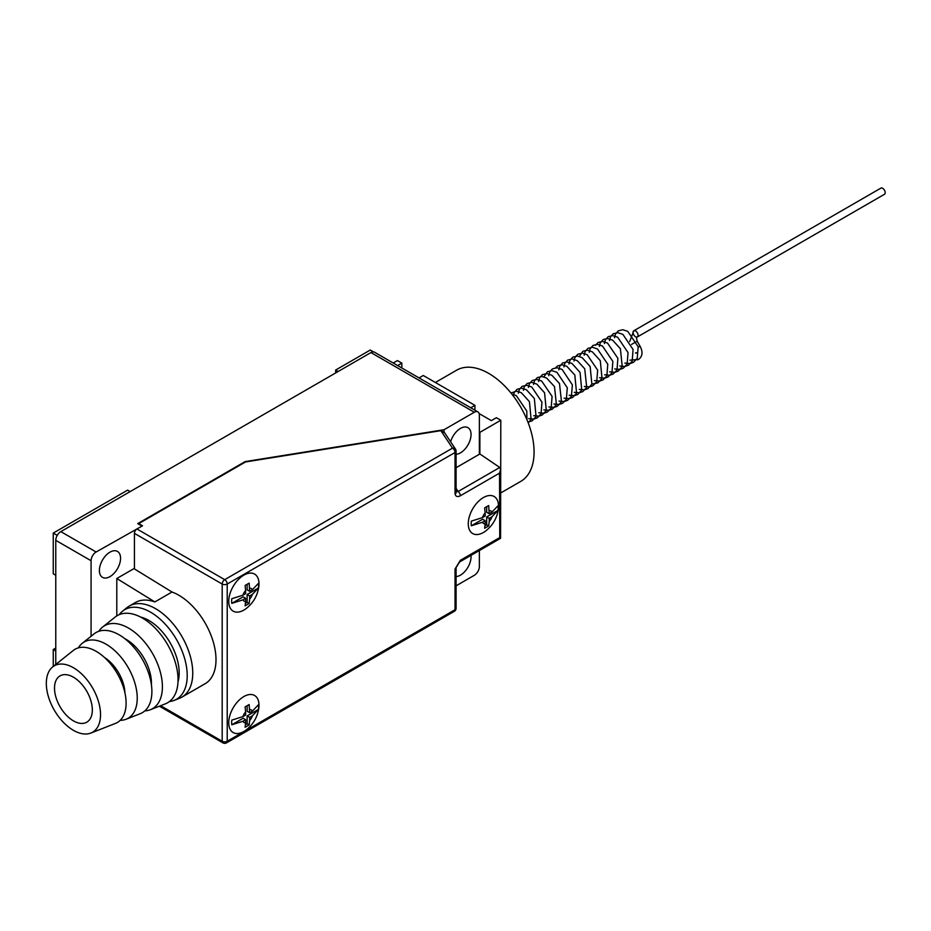 <?xml version="1.0" encoding="UTF-8"?>
<svg xmlns="http://www.w3.org/2000/svg" width="931" height="931" viewBox="0 0 931 931"><rect width="100%" height="100%" fill="white"/><g stroke="black" fill="none" stroke-linecap="round" stroke-linejoin="round"><path stroke-width="1.4" d="M456.085 492.057L456.12 492.115A3.561 2.421 -10.7 0 1 455.119 494.186L455.038 493.209A3.561 2.06 0 0 0 456.085 491.743L456.109 492.068A3.561 2.421 -10.7 0 0 456.074 491.917M499.749 537.804L499.54 473.146L500.587 469.631L499.749 467.467L479.872 453.967L456.085 467.711M440.875 430.657L245.505 461.962L138.731 523.618L142.513 525.794L136.962 528.994L224.708 579.664L452.513 448.137L440.875 430.657L444.296 432.647M138.731 524.2L138.731 523.618M134.436 568.922L134.436 533.37A3.561 2.06 -60 0 1 136.962 528.994M500.587 469.631L500.587 538.293L459.623 561.94A3.561 2.06 -120 0 0 460.356 560.311L455.038 569.016A3.561 2.06 180 0 0 456.085 567.561L456.085 608.269A3.561 2.06 180 0 1 455.038 609.724L455.038 569.016M499.54 473.146L460.356 495.769A3.561 2.06 -120 0 0 458.052 491.545L455.899 491.51M455.841 450.301A3.561 2.723 146.3 0 0 455.48 449.068A3.561 2.723 146.3 0 0 452.513 448.137A3.561 2.06 -120 0 1 455.038 452.501L227.222 584.028L227.222 741.251L455.038 609.724A3.561 2.06 -120 0 1 454.293 611.353A3.561 3.561 0 0 0 456.085 608.269M73.421 730.323A38.334 22.135 -120 0 0 90.854 733.058A38.334 22.135 -120 0 0 98.895 703.021A38.334 22.135 -120 0 0 73.421 667.725A38.334 22.135 -120 0 0 52.66 666.922A38.334 22.135 -120 0 0 48.854 698.064A38.334 22.135 -120 0 0 73.421 730.323M90.854 733.058L115.432 723.422A42.291 24.415 -120 0 0 124.3 690.278A42.291 24.415 -120 0 0 96.207 651.351A42.291 24.415 -120 0 0 73.305 650.455L52.66 666.922M73.421 677.198A26.743 15.443 -120 0 0 60.05 675.871A26.743 15.443 -120 0 0 55.953 697.296A26.743 15.443 -120 0 0 73.421 720.862A26.743 15.443 -120 0 0 86.792 722.188A26.743 15.443 -120 0 0 90.889 700.764A26.743 15.443 -120 0 0 73.421 677.198M124.929 692.85A30.304 17.503 -120 0 0 104.528 657.519M120.204 720.326A44.013 25.405 -120 0 0 126.127 719.232A44.013 25.405 -120 0 0 135.356 684.739A44.013 25.405 -120 0 0 106.111 644.217A44.013 25.405 -120 0 0 82.277 643.286A44.013 25.405 -120 0 0 78.367 647.86M151.392 684.704A35.657 20.587 -120 0 0 126.22 639.434A35.657 20.587 -120 0 0 124.812 638.666M144.794 710.912A47.9 27.662 -120 0 0 150.322 709.736A47.9 27.662 -120 0 0 160.365 672.205A47.9 27.662 -120 0 0 128.536 628.099A47.9 27.662 -120 0 0 102.596 627.075A47.9 27.662 -120 0 0 98.826 631.276M126.127 719.232L140.209 713.705A46.271 26.72 -120 0 0 149.914 677.442A46.271 26.72 -120 0 0 119.168 634.837A46.271 26.72 -120 0 0 94.101 633.86L82.277 643.286M150.322 709.736L165.346 703.848A50.321 29.047 -120 0 0 175.889 664.42A50.321 29.047 -120 0 0 142.455 618.079A50.321 29.047 -120 0 0 115.211 617.02L102.596 627.075M177.984 681.946A42.791 24.706 -120 0 0 148.925 620.5A42.791 24.706 -120 0 0 140.5 617.009M169.419 701.555A51.74 29.873 -120 0 0 174.155 700.391A51.74 29.873 -120 0 0 185.001 659.846A51.74 29.873 -120 0 0 150.624 612.214A51.74 29.873 -120 0 0 122.613 611.12A51.74 29.873 -120 0 0 119.238 614.635M122.613 611.12L127.082 607.547A52.59 30.362 60 0 1 129.269 606.058A52.59 30.362 60 0 1 155.558 608.665A52.59 30.362 60 0 1 189.924 655.005A52.59 30.362 60 0 1 181.859 697.156A52.59 30.362 60 0 1 179.474 698.297L174.155 700.391M181.859 697.156L205.111 683.726A52.59 30.362 -120 0 0 213.176 641.587A52.59 30.362 -120 0 0 178.822 595.235A52.59 30.362 -120 0 0 172.002 592.023L154.849 601.926L116.794 578.512L116.794 615.903M129.269 606.058L135.379 602.532A52.59 30.362 60 0 1 154.849 601.926M116.794 578.512L133.936 568.62L172.002 592.023M258.457 587.973L247.146 594.502L247.146 602.369L249.147 603.521L249.671 599.075A7.239 4.178 120 0 0 252.359 594.409L258.457 587.973A19.074 11.009 -60 0 0 258.457 583.318L252.359 589.754L249.671 591.301L249.147 583.143L245.109 585.471L245.633 590.522A7.239 4.178 120 0 0 242.944 595.188L231.796 598.714A19.074 11.009 -60 0 0 231.796 603.369L242.944 599.843A7.239 4.178 120 0 0 245.633 601.403L245.633 598.296L242.944 599.843M243.864 575.149A21.39 12.347 120 0 0 228.735 601.345A21.39 12.347 120 0 0 243.864 610.084A21.39 12.347 120 0 0 246.052 608.641C253.29 602.974 257.55 595.596 258.841 586.495A21.39 12.347 120 0 0 243.864 575.149M249.147 603.521L245.109 605.848L245.633 601.403M252.359 594.409L249.671 595.968L249.671 599.075M245.633 590.522L245.633 593.629L242.944 595.188M247.146 594.502L249.671 595.968M247.146 602.369L245.551 603.288M231.796 603.369L243.107 596.841L245.633 598.296M249.671 591.301L247.146 589.847L247.146 584.365M258.457 709.387L247.146 715.916L247.146 723.771L249.147 724.935L249.671 720.478A7.239 4.178 120 0 0 252.359 715.823L258.457 709.387A19.074 11.009 -60 0 0 258.457 704.72L252.359 711.156L249.671 712.715L249.147 704.558L245.109 706.885L245.633 711.936A7.239 4.178 120 0 0 242.944 716.591L231.796 720.117A19.074 11.009 -60 0 0 231.796 724.784L242.944 721.257A7.239 4.178 120 0 0 245.633 722.805L245.633 719.698L242.944 721.257M243.864 696.551A21.39 12.347 120 0 0 228.735 722.759A21.39 12.347 120 0 0 243.864 731.487A21.39 12.347 120 0 0 246.052 730.044C253.29 724.388 257.55 716.998 258.841 707.897A21.39 12.347 120 0 0 243.864 696.551M249.147 724.935L245.109 727.262L245.633 722.805M252.359 715.823L249.671 717.37L249.671 720.478M245.633 711.936L245.633 715.043L242.944 716.591M249.671 712.715L247.146 711.261L247.146 705.779M247.146 715.916L249.671 717.37M247.146 723.771L245.551 724.702M231.796 724.784L243.107 718.243L245.633 719.698M497.992 510.386L486.68 516.914L486.68 524.781L488.682 525.934L489.206 521.476A7.239 4.178 120 0 0 491.894 516.821L497.992 510.386A19.074 11.009 -60 0 0 497.992 505.731L491.894 512.166L489.206 513.714L488.682 505.556L484.644 507.884L485.167 512.934A7.239 4.178 120 0 0 482.479 517.601L471.33 521.127A19.074 11.009 -60 0 0 471.33 525.782L482.479 522.256A7.239 4.178 120 0 0 485.167 523.816L485.167 520.708L482.479 522.256M483.398 497.561A21.39 12.347 120 0 0 468.27 523.757A21.39 12.347 120 0 0 483.398 532.497A21.39 12.347 120 0 0 485.586 531.054C492.825 525.387 497.084 518.008 498.376 508.908A21.39 12.347 120 0 0 483.398 497.561M488.682 525.934L484.644 528.261L485.167 523.816M485.167 512.934L485.167 516.042L482.479 517.601M489.206 521.476L489.206 518.369L491.894 516.821M486.68 516.914L489.206 518.369M486.68 524.781L485.086 525.701M471.33 525.782L482.642 519.242L485.167 520.708M489.206 513.714L486.68 512.259L486.68 506.778M109.986 552.141A14.977 8.647 -60 0 1 117.469 551.408A14.977 8.647 -60 0 1 119.762 563.406A14.977 8.647 -60 0 1 109.986 576.603A14.977 8.647 -60 0 1 102.491 577.348A14.977 8.647 -60 0 1 100.199 565.338A14.977 8.647 -60 0 1 109.986 552.141M456.085 576.58A14.977 8.647 120 0 0 460.461 575.149A14.977 8.647 120 0 0 470.97 555.388M456.085 454.305A14.977 8.647 120 0 0 460.461 452.862A14.977 8.647 120 0 0 470.236 439.665A14.977 8.647 120 0 0 467.944 427.666A14.977 8.647 120 0 0 460.461 428.411A14.977 8.647 120 0 0 450.627 441.771M141.5 526.376L96.114 552.002A7.134 4.12 120 0 0 91.075 560.73L55.767 540.352L55.767 664.443M55.767 540.352A7.134 4.12 -60 0 1 60.818 531.624L96.114 552.002M479.372 454.27L479.372 415.168A7.134 4.12 120 0 0 477.894 411.898A7.134 4.12 120 0 0 474.321 412.247L370.945 352.57L60.818 531.624M370.945 352.57A7.134 4.12 -60 0 1 374.518 352.209L477.894 411.898M456.085 585.832L474.321 575.288A7.134 4.12 120 0 0 479.372 566.56L479.372 550.535M474.321 412.247L444.064 429.715L444.064 431.937M53.253 666.445L53.253 649.535L55.767 650.99M53.253 649.535L55.767 648.081M335.649 372.947L335.649 370.038L338.174 371.492M57.245 535.383L53.253 533.079L53.253 573.833L55.767 575.288M53.253 533.079L127.628 490.137L130.154 491.591M373.471 351.895L370.27 350.044L335.649 370.038M91.075 560.73L91.075 636.28M444.064 429.715L245.132 461.601L137.718 523.618L141.5 525.794M245.132 462.183L245.132 461.601M401.831 367.989L401.831 363.125L397.618 365.557M419.055 377.928L423.268 375.496L474.95 405.334L474.95 410.199M470.737 407.766L474.95 405.334M479.139 413.573L491.347 420.626L496.386 417.705L500.797 420.253L500.587 536.838M393.208 363.009L397.421 360.576L401.831 363.125M500.797 420.253L479.872 432.345L479.872 453.967M629.717 341.502L633.79 330.784L880.889 188.12A3.561 2.06 60 0 1 882.669 188.295A3.561 2.06 60 0 1 884.997 191.437A3.561 2.06 60 0 1 884.45 194.3L637.351 336.964A3.561 2.06 60 0 1 635.57 336.778A3.561 2.06 60 0 1 633.243 333.635A3.561 2.06 60 0 1 633.79 330.784L633.79 330.784A3.561 2.06 60 0 1 635.57 330.959A3.561 2.06 60 0 1 637.898 334.101A3.561 2.06 60 0 1 637.351 336.964L637.351 336.964C636.385 336.603 636.327 338.011 637.176 341.177L636.408 341.619M636.408 359.645A3.561 2.909 60 0 0 638.48 359.447L638.759 359.285C642.599 356.27 643.03 351.906 640.062 346.181L637.176 341.177M638.48 359.447L629.926 360.169M435.359 382.478L456.609 370.201A64.181 37.054 60 0 1 488.694 373.389A64.181 37.054 60 0 1 530.623 429.947A64.181 37.054 60 0 1 520.79 481.374L500.797 492.918M637.688 353.361A3.561 2.909 60 0 0 635.477 353.035M455.038 493.209L455.038 452.501A3.561 2.06 -0 0 0 456.085 451.046L456.085 491.743M460.356 560.311L499.54 537.687M455.119 494.186C455.818 496.642 457.563 497.166 460.356 495.769M456.085 488.216L458.052 491.545L499.749 467.467M160.621 705.698L222.183 741.251L222.183 584.028L134.436 533.37M226.489 742.88A3.561 2.06 -120 0 0 227.222 741.251A3.561 2.06 0 0 1 222.183 741.251A3.561 2.06 120 0 0 222.928 742.88A3.561 3.561 0 0 0 226.489 742.88L454.293 611.353M224.708 579.664A3.561 2.06 120 0 0 222.183 584.028A3.561 2.06 180 0 0 227.222 584.028A3.561 2.06 -120 0 0 224.708 579.664M252.359 589.754A7.239 4.178 120 0 0 249.671 588.194M252.359 711.156A7.239 4.178 120 0 0 249.671 709.608M491.894 512.166A7.239 4.178 120 0 0 489.206 510.607M636.548 359.436A3.561 2.909 60 0 0 638.759 359.285M638.27 347.216L640.062 346.181M631.567 344.412L635.838 341.956M637.7 353.058A3.561 2.909 60 0 0 635.477 352.965M459.623 561.94L456.085 567.561M443.947 431.763L455.48 449.068A3.561 3.561 0 0 1 456.085 451.046M159.376 706.187L222.928 742.88M526.934 419.648L526.771 411.013L516.344 395.663L511.852 394.081M528.261 422.953L531.101 419.311L529.436 401.68L521.325 392.696L516.624 391.136L510.968 392.987M527.924 422.092L532.125 420.847L536.07 416.576L534.336 398.456L526.446 389.798L521.511 388.192L517.054 389.298L514.226 392.51L513.284 395.943M528.668 418.636L533.742 419.09L537.28 417.868L541.062 413.795L541.935 402.122L531.787 387.04L526.725 385.283L522.07 386.4L519.347 389.449L518.323 393.219M533.731 415.703L538.921 416.145L542.238 415.005L546.322 410.49L544.554 392.789L536.884 384.142L531.799 382.362L527.144 383.467L524.328 386.702L523.397 390.298M538.793 412.782L544.088 413.213L547.381 412.037L551.175 407.964L552.083 396.373L541.679 381.058L536.721 379.429L532.253 380.511L529.425 383.723L528.459 387.377M543.855 409.861L549.022 410.303L552.339 409.175L556.424 404.671L554.504 386.609L546.648 378.079L541.947 376.52L537.28 377.614L534.464 380.849L533.521 384.445M548.918 406.94L554.096 407.382L557.413 406.242L561.498 401.738L559.484 383.549L551.885 375.263L546.893 373.587L542.412 374.646L539.561 377.835L538.584 381.524M553.98 404.019L559.24 404.45L562.545 403.286L566.351 399.236L567.305 387.773L556.913 372.307L551.932 370.666L547.463 371.737L543.925 376.88M559.042 401.086L564.291 401.529L567.596 400.365L571.401 396.327L572.379 384.899L562.126 369.479L557.075 367.745L552.432 368.874L549.721 371.923L548.708 375.682M564.105 398.165L569.318 398.608L572.623 397.467L576.58 393.196L574.823 375.042L566.921 366.395L562.208 364.824L557.541 365.918L555.202 368.257M569.167 395.244L574.357 395.687L577.674 394.546L581.747 390.031L580.071 372.47L572.006 363.486L567.072 361.891L562.615 362.985L559.787 366.209L558.833 369.84M574.229 392.323L579.466 392.754L582.771 391.602L586.716 387.319L584.715 368.781L577.29 360.693L572.251 358.97L567.607 360.111L564.908 363.171L563.895 366.895M579.291 389.402L584.493 389.845L587.798 388.704L591.883 384.177L590.138 366.5L582.119 357.632L577.406 356.061L572.74 357.143L569.912 360.367L568.957 363.974M584.354 386.481L589.637 386.9L592.942 385.737L596.736 381.675L597.667 370.142L587.158 354.699L582.457 353.128L577.79 354.234L574.962 357.457L574.02 361.053M591.941 384.061L597.923 382.862L602.008 378.335L600.286 360.693L592.349 351.848L587.368 350.196L582.899 351.278L579.361 356.422M594.478 380.628L599.785 381.058L603.079 379.883L606.872 375.821L607.768 364.23L597.446 348.95L592.453 347.275L587.973 348.345L585.134 351.534L584.144 355.211M599.541 377.707L604.813 378.137L608.106 376.974L611.911 372.935L612.877 361.461L602.415 345.971L597.469 344.354L593 345.448L590.173 348.648L589.207 352.29M604.615 374.786L609.677 375.24L613.215 374.029L617.009 369.956L617.881 358.307L607.524 343.074L602.555 341.433L598.086 342.503L595.444 345.32M609.677 371.865L614.832 372.307L618.161 371.178L622.245 366.674L620.372 348.706L612.645 340.187L607.652 338.512L603.172 339.571L600.32 342.748L599.331 346.437M614.739 368.944L620.011 369.363L623.305 368.21L627.11 364.149L628.053 352.64L617.66 337.231L612.679 335.591L608.211 336.661L605.371 339.85L604.405 343.516M619.802 366.011L624.887 366.465L628.425 365.255L632.207 361.158L633.057 349.462L622.909 334.415L617.847 332.67L613.203 333.787L610.48 336.836L609.468 340.595M624.864 363.09L630.147 363.521L633.441 362.357L637.246 358.295L638.166 346.739L627.738 331.355L622.781 329.737L618.324 330.831L615.484 334.031L614.53 337.674"/></g></svg>
